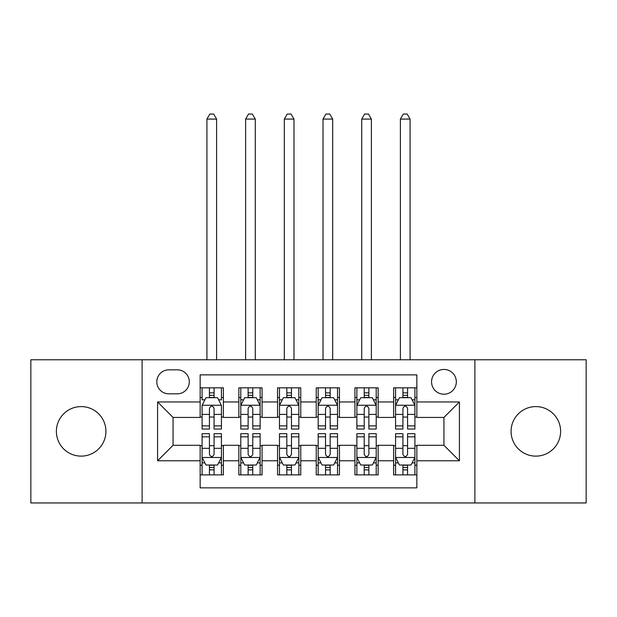 <?xml version="1.0" encoding="UTF-8"?>
<svg xmlns="http://www.w3.org/2000/svg" width="617" height="617" viewBox="0 0 617 617"><rect width="100%" height="100%" fill="white"/><g stroke="black" fill="none" stroke-linecap="round" stroke-linejoin="round"><path stroke-width="0.93" d="M535.841 406.595A24.765 24.765 0 0 0 511.077 431.36A24.765 24.765 0 0 0 535.841 456.125A24.765 24.765 0 0 0 560.614 431.36A24.765 24.765 0 0 0 535.841 406.595M81.159 406.595A24.765 24.765 0 0 0 56.386 431.36A24.765 24.765 0 0 0 81.159 456.125A24.765 24.765 0 0 0 105.923 431.36A24.765 24.765 0 0 0 81.159 406.595M443.939 369.444A12.386 12.386 0 0 0 431.553 381.83A12.386 12.386 0 0 0 443.939 394.217A12.386 12.386 0 0 0 456.325 381.83A12.386 12.386 0 0 0 443.939 369.444M474.897 502.955L586.15 502.955L586.15 359.773L474.897 359.773L474.897 502.955L142.103 502.955L142.103 359.773L30.85 359.773L30.85 502.955L142.103 502.955M416.853 387.831L393.631 387.831L393.631 401.952L378.152 401.952L378.152 417.431L393.631 417.431L393.631 401.952M378.152 401.952L378.152 387.831L354.937 387.831L354.937 401.952L339.458 401.952L339.458 417.431L354.937 417.431L354.937 401.952M339.458 401.952L339.458 387.831L316.236 387.831L316.236 401.952L300.764 401.952L300.764 417.431L316.236 417.431L316.236 401.952M300.764 401.952L300.764 387.831L277.542 387.831L277.542 401.952L262.063 401.952L262.063 417.431L277.542 417.431L277.542 401.952M262.063 401.952L262.063 387.831L238.848 387.831L238.848 417.431L223.369 417.431L223.369 387.831L200.147 387.831M200.147 474.897L223.369 474.897L223.369 445.297L238.848 445.297L238.848 474.897L262.063 474.897L262.063 445.297L277.542 445.297L277.542 460.776L262.063 460.776M277.542 460.776L277.542 474.897L300.764 474.897L300.764 445.297L316.236 445.297L316.236 460.776L300.764 460.776M316.236 460.776L316.236 474.897L339.458 474.897L339.458 445.297L354.937 445.297L354.937 460.776L339.458 460.776M354.937 460.776L354.937 474.897L378.152 474.897L378.152 445.297L393.631 445.297L393.631 460.776L378.152 460.776M168.803 393.823L177.318 393.823A11.993 11.993 0 0 0 189.311 381.83A11.993 11.993 0 0 0 177.318 369.838L168.803 369.838A11.993 11.993 0 0 0 156.811 381.83A11.993 11.993 0 0 0 168.803 393.823M474.897 359.773L142.103 359.773M416.853 401.952L416.853 374.866L200.147 374.866L200.147 417.431L173.061 417.431L173.061 445.297L200.147 445.297L200.147 487.862L416.853 487.862L416.853 445.297L443.939 445.297L443.939 417.431L416.853 417.431L416.853 401.952L459.418 401.952L459.418 460.776L416.853 460.776M200.147 460.776L157.582 460.776L157.582 401.952L200.147 401.952M393.631 460.776L393.631 474.897L416.853 474.897M200.147 397.502L202.083 397.502M209.433 397.502L214.076 397.502M221.434 397.502L223.369 397.502M200.147 417.046L202.083 417.046M209.433 417.046L214.076 417.046M221.434 417.046L223.369 417.046M200.147 445.682L202.083 445.682M209.433 445.682L214.076 445.682M221.434 445.682L223.369 445.682M200.147 465.226L202.083 465.226M209.433 465.226L214.076 465.226M221.434 465.226L223.369 465.226M238.848 417.046L240.784 417.046M248.134 417.046L252.777 417.046M260.127 417.046L262.063 417.046M238.848 397.502L240.784 397.502M248.134 397.502L252.777 397.502M260.127 397.502L262.063 397.502M238.848 445.682L240.784 445.682M248.134 445.682L252.777 445.682M260.127 445.682L262.063 445.682M238.848 465.226L240.784 465.226M248.134 465.226L252.777 465.226M260.127 465.226L262.063 465.226M277.542 445.682L279.478 445.682M286.828 445.682L291.471 445.682M298.829 445.682L300.764 445.682M277.542 465.226L279.478 465.226M286.828 465.226L291.471 465.226M298.829 465.226L300.764 465.226M277.542 397.502L279.478 397.502M286.828 397.502L291.471 397.502M298.829 397.502L300.764 397.502M277.542 417.046L279.478 417.046M286.828 417.046L291.471 417.046M298.829 417.046L300.764 417.046M316.236 445.682L318.171 445.682M325.529 445.682L330.172 445.682M337.522 445.682L339.458 445.682M316.236 465.226L318.171 465.226M325.529 465.226L330.172 465.226M337.522 465.226L339.458 465.226M316.236 397.502L318.171 397.502M325.529 397.502L330.172 397.502M337.522 397.502L339.458 397.502M316.236 417.046L318.171 417.046M325.529 417.046L330.172 417.046M337.522 417.046L339.458 417.046M354.937 445.682L356.873 445.682M364.223 445.682L368.866 445.682M376.216 445.682L378.152 445.682M354.937 465.226L356.873 465.226M364.223 465.226L368.866 465.226M376.216 465.226L378.152 465.226M354.937 397.502L356.873 397.502M364.223 397.502L368.866 397.502M376.216 397.502L378.152 397.502M354.937 417.046L356.873 417.046M364.223 417.046L368.866 417.046M376.216 417.046L378.152 417.046M393.631 445.682L395.566 445.682M402.924 445.682L407.567 445.682M414.917 445.682L416.853 445.682M393.631 465.226L395.566 465.226M402.924 465.226L407.567 465.226M414.917 465.226L416.853 465.226M393.631 397.502L395.566 397.502M402.924 397.502L407.567 397.502M414.917 397.502L416.853 397.502M393.631 417.046L395.566 417.046M402.924 417.046L407.567 417.046M414.917 417.046L416.853 417.046M173.061 417.431L157.582 401.952M173.061 445.297L157.582 460.776M459.418 401.952L443.939 417.431M459.418 460.776L443.939 445.297M214.076 387.831L214.076 397.695L214.076 392.859L209.433 392.859M221.434 425.884L214.076 425.884L214.076 429.039L221.434 429.039L221.434 405.438L217.562 397.695L205.955 397.695L202.083 405.438L202.083 429.039L209.433 429.039L209.433 425.884L202.083 425.884M204.89 399.824L202.083 399.824L202.083 387.831M202.083 399.909L202.083 392.859M221.434 399.909L221.434 392.859M218.626 399.824L221.434 399.824L221.434 387.831M209.433 397.695L209.433 387.831M214.076 425.884L214.076 408.338C212.533 405.354 210.983 405.354 209.433 408.338L209.433 421.396M202.083 414.408L209.433 414.408L209.433 425.884M216.598 359.773L216.598 119.081L206.919 119.081L206.919 359.773M206.919 119.081L209.826 114.045L213.69 114.045L216.598 119.081M209.433 469.869L214.076 469.869M202.083 436.836L209.433 436.836L209.433 433.682L202.083 433.682L202.083 457.29L205.955 465.025L217.562 465.025L221.434 457.29L221.434 433.682L214.076 433.682L214.076 436.836L221.434 436.836M221.434 457.29L221.434 474.897M202.083 457.29L202.083 474.897M214.076 465.025L214.076 474.897M209.433 474.897L209.433 465.025M209.433 436.836L209.433 454.39C210.983 457.367 212.533 457.367 214.076 454.39L214.076 436.836M252.777 392.859L248.134 392.859M260.127 425.884L252.777 425.884L252.777 429.039L260.127 429.039L260.127 405.438L256.256 397.695L244.648 397.695L240.784 405.438L240.784 429.039L248.134 429.039L248.134 425.884L240.784 425.884M240.784 405.438L240.784 387.831M260.127 405.438L260.127 387.831M248.134 397.695L248.134 387.831M252.777 387.831L252.777 397.695M252.777 425.884L252.777 408.338C251.227 405.354 249.684 405.354 248.134 408.338L248.134 425.884M255.291 359.773L255.291 119.081L245.62 119.081L245.62 359.773M245.62 119.081L248.52 114.045L252.392 114.045L255.291 119.081M291.471 392.859L286.828 392.859M298.829 425.884L291.471 425.884L291.471 429.039L298.829 429.039L298.829 405.438L294.957 397.695L283.35 397.695L279.478 405.438L279.478 429.039L286.828 429.039L286.828 425.884L279.478 425.884M279.478 405.438L279.478 387.831M298.829 405.438L298.829 387.831M286.828 397.695L286.828 387.831M291.471 387.831L291.471 397.695M291.471 425.884L291.471 408.338C289.928 405.354 288.378 405.354 286.828 408.338L286.828 425.884M293.985 359.773L293.985 119.081L284.314 119.081L284.314 359.773M284.314 119.081L287.213 114.045L291.085 114.045L293.985 119.081M330.172 392.859L325.529 392.859M337.522 425.884L330.172 425.884L330.172 429.039L337.522 429.039L337.522 405.438L333.65 397.695L322.043 397.695L318.171 405.438L318.171 429.039L325.529 429.039L325.529 425.884L318.171 425.884M318.171 405.438L318.171 387.831M337.522 405.438L337.522 387.831M325.529 397.695L325.529 387.831M330.172 387.831L330.172 397.695M330.172 425.884L330.172 408.338C328.622 405.354 327.079 405.354 325.529 408.338L325.529 425.884M332.686 359.773L332.686 119.081L323.015 119.081L323.015 359.773M323.015 119.081L325.915 114.045L329.786 114.045L332.686 119.081M368.866 392.859L364.223 392.859M376.216 425.884L368.866 425.884L368.866 429.039L376.216 429.039L376.216 405.438L372.352 397.695L360.744 397.695L356.873 405.438L356.873 429.039L364.223 429.039L364.223 425.884L356.873 425.884M356.873 405.438L356.873 387.831M376.216 405.438L376.216 387.831M364.223 397.695L364.223 387.831M368.866 387.831L368.866 397.695M368.866 425.884L368.866 408.338C367.323 405.354 365.773 405.354 364.223 408.338L364.223 425.884M371.38 359.773L371.38 119.081L361.709 119.081L361.709 359.773M361.709 119.081L364.608 114.045L368.48 114.045L371.38 119.081M248.134 469.869L252.777 469.869M240.784 436.836L248.134 436.836L248.134 433.682L240.784 433.682L240.784 457.29L244.648 465.025L256.256 465.025L260.127 457.29L260.127 433.682L252.777 433.682L252.777 436.836L260.127 436.836M260.127 457.29L260.127 474.897M240.784 457.29L240.784 474.897M252.777 465.025L252.777 474.897M248.134 474.897L248.134 465.025M248.134 436.836L248.134 454.39C249.677 457.367 251.227 457.367 252.777 454.39L252.777 436.836M286.828 469.869L291.471 469.869M279.478 436.836L286.828 436.836L286.828 433.682L279.478 433.682L279.478 457.29L283.35 465.025L294.957 465.025L298.829 457.29L298.829 433.682L291.471 433.682L291.471 436.836L298.829 436.836M298.829 457.29L298.829 474.897M279.478 457.29L279.478 474.897M291.471 465.025L291.471 474.897M286.828 474.897L286.828 465.025M286.828 436.836L286.828 454.39C288.378 457.367 289.921 457.367 291.471 454.39L291.471 436.836M325.529 469.869L330.172 469.869M318.171 436.836L325.529 436.836L325.529 433.682L318.171 433.682L318.171 457.29L322.043 465.025L333.65 465.025L337.522 457.29L337.522 433.682L330.172 433.682L330.172 436.836L337.522 436.836M337.522 457.29L337.522 474.897M318.171 457.29L318.171 474.897M330.172 465.025L330.172 474.897M325.529 474.897L325.529 465.025M325.529 436.836L325.529 454.39C327.072 457.367 328.622 457.367 330.172 454.39L330.172 436.836M364.223 469.869L368.866 469.869M356.873 436.836L364.223 436.836L364.223 433.682L356.873 433.682L356.873 457.29L360.744 465.025L372.352 465.025L376.216 457.29L376.216 433.682L368.866 433.682L368.866 436.836L376.216 436.836M376.216 457.29L376.216 474.897M356.873 457.29L356.873 474.897M368.866 465.025L368.866 474.897M364.223 474.897L364.223 465.025M364.223 436.836L364.223 454.39C365.773 457.367 367.316 457.367 368.866 454.39L368.866 436.836M407.567 392.859L402.924 392.859M414.917 425.884L407.567 425.884L407.567 429.039L414.917 429.039L414.917 405.438L411.045 397.695L399.438 397.695L395.566 405.438L395.566 429.039L402.924 429.039L402.924 425.884L395.566 425.884M395.566 405.438L395.566 387.831M414.917 405.438L414.917 387.831M402.924 397.695L402.924 387.831M407.567 387.831L407.567 397.695M407.567 425.884L407.567 408.338C406.017 405.354 404.467 405.354 402.924 408.338L402.924 425.884M410.081 359.773L410.081 119.081L400.402 119.081L400.402 359.773M400.402 119.081L403.31 114.045L407.174 114.045L410.081 119.081M402.924 469.869L407.567 469.869M395.566 436.836L402.924 436.836L402.924 433.682L395.566 433.682L395.566 457.29L399.438 465.025L411.045 465.025L414.917 457.29L414.917 433.682L407.567 433.682L407.567 436.836L414.917 436.836M414.917 457.29L414.917 474.897M395.566 457.29L395.566 474.897M407.567 465.025L407.567 474.897M402.924 474.897L402.924 465.025M402.924 436.836L402.924 454.39C404.467 457.367 406.017 457.367 407.567 454.39L407.567 436.836M238.848 460.776L223.369 460.776M238.848 401.952L223.369 401.952M221.333 405.246L202.183 405.246M221.434 414.408L214.076 414.408M214.076 395.32L209.433 395.32M202.183 457.482L221.333 457.482M221.434 462.897L218.626 462.897M204.89 462.897L202.083 462.897M214.076 448.32L221.434 448.32M202.083 448.32L209.433 448.32M209.433 467.401L214.076 467.401M260.035 405.246L240.877 405.246M240.784 399.824L243.584 399.824M257.328 399.824L260.127 399.824M248.134 414.408L240.784 414.408M260.127 414.408L252.777 414.408M252.777 395.32L248.134 395.32M298.728 405.246L279.57 405.246M279.478 399.824L282.285 399.824M296.021 399.824L298.829 399.824M286.828 414.408L279.478 414.408M298.829 414.408L291.471 414.408M291.471 395.32L286.828 395.32M337.43 405.246L318.272 405.246M318.171 399.824L320.979 399.824M334.715 399.824L337.522 399.824M325.529 414.408L318.171 414.408M337.522 414.408L330.172 414.408M330.172 395.32L325.529 395.32M376.123 405.246L356.965 405.246M356.873 399.824L359.672 399.824M373.416 399.824L376.216 399.824M364.223 414.408L356.873 414.408M376.216 414.408L368.866 414.408M368.866 395.32L364.223 395.32M240.877 457.482L260.035 457.482M260.127 462.897L257.328 462.897M243.584 462.897L240.784 462.897M252.777 448.32L260.127 448.32M240.784 448.32L248.134 448.32M248.134 467.401L252.777 467.401M279.57 457.482L298.728 457.482M298.829 462.897L296.021 462.897M282.285 462.897L279.478 462.897M291.471 448.32L298.829 448.32M279.478 448.32L286.828 448.32M286.828 467.401L291.471 467.401M318.272 457.482L337.43 457.482M337.522 462.897L334.715 462.897M320.979 462.897L318.171 462.897M330.172 448.32L337.522 448.32M318.171 448.32L325.529 448.32M325.529 467.401L330.172 467.401M356.965 457.482L376.123 457.482M376.216 462.897L373.416 462.897M359.672 462.897L356.873 462.897M368.866 448.32L376.216 448.32M356.873 448.32L364.223 448.32M364.223 467.401L368.866 467.401M414.817 405.246L395.667 405.246M395.566 399.824L398.374 399.824M412.11 399.824L414.917 399.824M402.924 414.408L395.566 414.408M414.917 414.408L407.567 414.408M407.567 395.32L402.924 395.32M395.667 457.482L414.817 457.482M414.917 462.897L412.11 462.897M398.374 462.897L395.566 462.897M407.567 448.32L414.917 448.32M395.566 448.32L402.924 448.32M402.924 467.401L407.567 467.401"/></g></svg>
